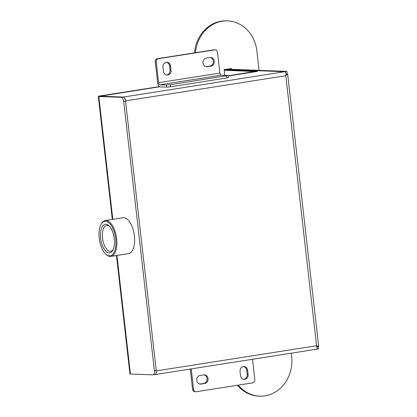 <?xml version="1.0" encoding="UTF-8"?>
<svg xmlns="http://www.w3.org/2000/svg" width="417" height="417" viewBox="0 0 417 417"><rect width="100%" height="100%" fill="white"/><g stroke="black" fill="none" stroke-linecap="round" stroke-linejoin="round"><path stroke-width="0.63" d="M252.504 359.272L254.834 379.715A2.804 2.471 -87.9 0 1 252.697 382.874L196.329 391.725A2.804 2.471 -87.9 0 1 195.907 391.751A2.804 2.471 -87.9 0 1 193.561 389.332L192.571 389.296L190.261 369.045M203.918 374.857A4.342 3.831 -87.9 0 1 207.093 379.199A4.342 3.831 -87.9 0 1 203.751 383.447L200.077 384.021A4.342 3.831 -87.9 0 1 199.92 384.041M243.507 366.527A4.342 3.831 -87.9 0 1 246.65 370.213L247.125 374.377A4.342 3.831 -87.9 0 1 243.658 379.293M195.907 391.751L194.916 391.709A2.804 2.471 -87.9 0 1 192.571 389.296M191.231 368.889L193.561 389.332M247.641 370.249L248.115 374.414A4.342 3.831 -87.9 0 1 244.153 379.35A4.342 3.831 -87.9 0 1 240.52 375.608L240.046 371.443A4.342 3.831 -87.9 0 1 244.008 366.507A4.342 3.831 -87.9 0 1 247.641 370.249L246.65 370.213M200.087 375.456L203.762 374.878A4.342 3.831 -87.9 0 1 204.419 374.841A4.342 3.831 -87.9 0 1 208.078 378.954A4.342 3.831 -87.9 0 1 204.742 383.484L201.067 384.057A4.342 3.831 -87.9 0 1 200.415 384.099A4.342 3.831 -87.9 0 1 196.751 379.986A4.342 3.831 -87.9 0 1 200.087 375.456M221.119 75.185A2.101 0.975 -98.9 0 1 219.895 73.069L158.622 82.686A2.101 0.975 -98.9 0 0 159.852 84.802L221.119 75.185L228.057 75.503L170.225 84.719L166.456 85.052L159.852 84.802M228.057 75.503L228.297 77.583L226.832 77.948L170.464 86.799L166.691 87.132L160.086 86.887A4.201 1.955 81.1 0 1 157.631 82.649L155.26 61.836A2.804 2.471 -87.9 0 1 157.397 58.677L213.765 49.826A2.804 2.471 -87.9 0 1 214.187 49.8L215.177 49.837A2.804 2.471 -87.9 0 1 217.523 52.255L219.895 73.069M158.622 82.686L156.25 61.872A2.804 2.471 -87.9 0 1 158.387 58.714L157.397 58.677M210.173 57.51A4.342 3.831 -87.9 0 1 213.342 61.846A4.342 3.831 -87.9 0 1 210.006 66.094L206.326 66.673A4.342 3.831 -87.9 0 1 206.17 66.694M166.43 62.253A4.342 3.831 -87.9 0 1 169.573 65.943L170.047 70.108A4.342 3.831 -87.9 0 1 166.581 75.024M158.387 58.714L214.755 49.863A2.804 2.471 -87.9 0 1 215.177 49.837M163.443 71.338L162.969 67.173A4.342 3.831 -87.9 0 1 166.93 62.237A4.342 3.831 -87.9 0 1 170.563 65.98L171.038 70.145A4.342 3.831 -87.9 0 1 167.076 75.081A4.342 3.831 -87.9 0 1 163.443 71.338M210.997 66.131L207.322 66.71A4.342 3.831 -87.9 0 1 206.665 66.746A4.342 3.831 -87.9 0 1 203.001 62.633A4.342 3.831 -87.9 0 1 206.337 58.104L210.017 57.53A4.342 3.831 -87.9 0 1 210.668 57.489A4.342 3.831 -87.9 0 1 214.333 61.601A4.342 3.831 -87.9 0 1 210.997 66.131L210.006 66.094M114.284 238.821A14.454 6.719 -98.9 0 0 109.051 225.868A14.454 6.719 -98.9 0 0 100.971 230.075A14.454 6.719 -98.9 0 0 103.885 248.641A14.454 6.719 -98.9 0 0 112.866 250.169A14.454 6.719 -98.9 0 0 114.284 238.821M109.593 226.441A13.052 6.067 -98.9 0 0 106.674 225.477A13.052 6.067 -98.9 0 0 102.546 238.143A13.052 6.067 -98.9 0 0 110.719 251.269A13.052 6.067 -98.9 0 0 113.205 249.455M105.569 253.89L106.106 254.412A18.145 8.434 -98.9 0 0 110.896 256.392A18.145 8.434 -98.9 0 0 116.635 238.79A18.145 8.434 -98.9 0 0 105.272 220.546A18.145 8.434 -98.9 0 0 101.315 223.903L100.961 224.56A17.441 8.111 -98.9 0 0 105.569 253.89A17.441 8.111 -98.9 0 0 115.697 238.873A17.441 8.111 -98.9 0 0 109.39 223.251A17.441 8.111 -98.9 0 0 100.961 224.56M110.896 256.392L128.665 253.604A18.145 8.434 -98.9 0 0 134.404 236.001A18.145 8.434 -98.9 0 0 123.041 217.757L105.272 220.546M154.728 374.565A4.201 1.955 -98.9 0 0 154.905 374.555A4.201 1.955 -98.9 0 0 156.234 370.478L125.564 101.295A4.201 1.955 -98.9 0 0 123.109 97.057L121.274 97.349L98.813 96.504A4.201 0.339 -6.5 0 1 98.318 96.4A4.201 0.339 -6.5 0 1 100.513 95.853L159.383 86.611M116.447 255.522L129.932 373.913A4.201 0.339 173.5 0 0 130.432 374.013L152.888 374.857A4.201 1.955 -98.9 0 0 153.065 374.847A4.201 1.955 -98.9 0 0 154.399 370.765L123.729 101.581A4.201 1.955 -98.9 0 0 121.274 97.349M284.947 71.729L227.281 69.53L224.117 70.025M154.816 374.57L154.926 374.575A3.784 1.757 81.1 0 0 155.088 374.565A3.784 1.757 81.1 0 0 156.281 370.895L125.517 100.878A3.784 1.757 -98.9 0 0 123.307 97.067L100.403 96.165L159.633 86.762L100.403 96.165L123.109 97.057M255.293 71.75L228.12 76.014L255.293 71.75A4.201 0.339 -6.5 0 0 257.487 71.198A4.201 0.339 173.5 0 1 255.293 71.75M256.987 71.099A4.201 0.339 173.5 0 1 257.487 71.198A4.201 0.339 -6.5 0 0 256.987 71.099L224.956 69.894L256.987 71.099M255.168 71.542L224.143 70.223M255.152 71.385L228.094 75.826M284.941 71.693L284.821 71.714C285.853 71.99 286.182 73.324 285.807 75.717L316.571 345.735C317.415 347.736 317.426 348.899 316.592 349.211L155.088 374.565M318.254 346.569L318.52 348.893L316.732 349.175M285.973 73.934L287.641 73.997L285.807 75.717L125.517 100.878M156.281 370.895L316.571 345.735L318.682 346.464L316.487 346.819M286.901 71.385L285.066 71.672L227.406 69.509L229.246 69.222L286.901 71.385L287.172 73.741M224.721 75.321L224.2 69.629L231.305 68.513L231.524 69.305M230.46 68.643L230.528 69.269M291.306 353.183L291.665 356.342A35.023 30.884 -87.9 0 1 264.983 395.837A35.023 30.884 -87.9 0 1 259.718 396.15A35.023 30.884 -87.9 0 1 238.321 385.131M259.718 396.15L258.728 396.114A35.023 30.884 -87.9 0 1 237.471 385.266M195.516 52.693A35.023 30.884 -87.9 0 1 222.297 21.199A35.023 30.884 -87.9 0 1 227.562 20.886A35.023 30.884 -87.9 0 1 256.888 51.077L259.082 70.343M194.51 52.85A35.023 30.884 -87.9 0 1 221.307 21.163A35.023 30.884 -87.9 0 1 226.572 20.85L227.562 20.886M221.307 21.163L222.297 21.199L221.307 21.163M248.115 374.414L247.125 374.377M204.742 383.484L203.751 383.447M201.067 384.057L200.077 384.021M166.456 85.052L166.691 87.132M170.225 84.719L170.464 86.799M156.25 61.872L155.26 61.836M226.598 75.868L226.832 77.948M214.755 49.863L213.765 49.826M170.563 65.98L169.573 65.943M171.038 70.145L170.047 70.108M207.322 66.71L206.326 66.673M123.729 101.581L125.564 101.295M156.234 370.478L154.399 370.765M130.432 374.013L116.927 255.449M112.814 219.363L98.813 96.504M123.307 97.067L284.821 71.714M230.716 68.607L231.445 68.633M154.905 374.555L153.065 374.847M112.335 219.436L98.318 96.4M287.641 73.997L318.682 346.464"/></g></svg>
